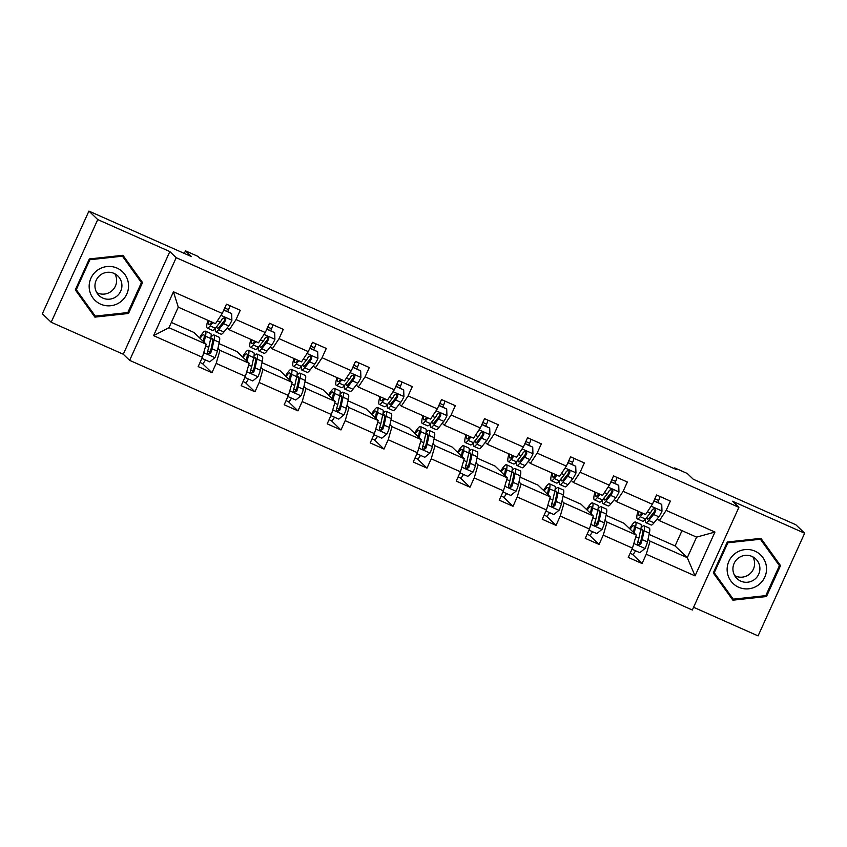 <?xml version="1.0" encoding="UTF-8"?>
<svg xmlns="http://www.w3.org/2000/svg" width="847" height="847" viewBox="0 0 847 847"><rect width="100%" height="100%" fill="white"/><g stroke="black" fill="none" stroke-linecap="round" stroke-linejoin="round"><path stroke-width="1.27" d="M51.169 322.252L123.27 354.237L169.845 251.58L97.744 219.585L51.169 322.252L42.35 313.771L88.924 211.104L191.486 256.609L185.482 250.85L184.307 253.433M97.744 219.585L88.924 211.104M693.577 607.267L758.076 635.896L804.65 533.229L795.831 524.748L693.269 479.243L687.266 473.473L674.72 467.915L674.371 468.677M129.623 360.346L692.338 610.009L738.902 507.342L176.197 257.679L129.623 360.346L123.27 354.237M648.029 539.2L650.073 541.159L687.288 557.675L695.059 575.886L646.261 554.234L642.047 563.53L632.487 554.34M649.077 534.404L675.08 545.934L687.288 557.675L696.605 537.136L659.379 520.63L657.336 518.66M650.073 541.159L646.261 554.234M605.012 520.111L607.055 522.08L636.277 535.039L632.476 548.125L628.262 557.411L642.047 563.53M632.476 548.125L603.255 535.156L599.041 544.452L589.47 535.262M562.006 501.032L564.049 502.991L593.271 515.961L589.47 529.036L585.256 538.332L599.041 544.452M589.47 529.036L560.248 516.067L556.024 525.362L546.463 516.172M518.999 481.943L521.043 483.912L550.264 496.882L546.463 509.958L542.239 519.253L556.024 525.362M546.463 509.958L517.231 496.988L513.017 506.284L503.457 497.094A11.138 1.683 113.9 0 0 503.499 497.115A11.138 1.683 113.9 0 0 506.559 493.547M475.982 462.864L478.026 464.823L507.247 477.793L503.446 490.868L499.232 500.164L513.017 506.284M503.446 490.868L474.225 477.909L470.011 487.205L460.44 478.004M432.976 443.786L435.019 445.744L464.241 458.714L460.44 471.79L456.226 481.085L470.011 487.205M460.44 471.79L431.218 458.82L426.994 468.116L417.433 458.926A11.138 1.683 113.9 0 0 417.476 458.947A11.138 1.683 113.9 0 0 420.536 455.379M389.969 424.696L392.013 426.666L421.234 439.625L417.433 452.711L413.209 462.007L426.994 468.116M417.433 452.711L388.201 439.741L383.987 449.037L374.427 439.847M346.952 405.618L348.996 407.576L378.217 420.546L374.416 433.622L370.203 442.917L383.987 449.037M374.416 433.622L345.195 420.663L340.981 429.958L331.41 420.758A11.138 1.683 113.9 0 0 331.452 420.779A11.138 1.683 113.9 0 0 334.512 417.211M303.946 386.539L305.989 388.498L335.211 401.467L331.41 414.543L327.196 423.839L340.981 429.958M331.41 414.543L302.188 401.573L297.964 410.869L288.404 401.679M260.94 367.45L262.983 369.419L292.204 382.378L288.404 395.464L284.179 404.75L297.964 410.869M288.404 395.464L259.171 382.495L254.958 391.79L245.397 382.6M217.923 348.371L219.966 350.33L249.187 363.299L245.386 376.375L241.173 385.671L254.958 391.79M245.386 376.375L216.165 363.405L211.951 372.701L202.38 363.511M202.38 357.296L153.582 335.645L173.466 291.802L222.263 313.454L215.498 323.681L178.272 307.165L168.966 327.704L206.181 344.221L202.38 357.296L198.166 366.592L211.951 372.701M236.048 319.573L265.27 332.532L258.504 342.77L229.283 329.801L236.048 319.573L240.262 310.277L226.477 304.158L222.263 313.454M279.065 338.652L308.287 351.621L301.521 361.849L272.289 348.879L279.065 338.652L283.279 329.356L269.494 323.247L265.27 332.532M322.072 357.741L351.293 370.7L344.528 380.928L315.306 367.969L322.072 357.741L326.286 348.445L312.501 342.326L308.287 351.621M365.078 376.82L394.3 389.789L387.534 400.017L358.313 387.047L365.078 376.82L369.292 367.524L355.507 361.404L351.293 370.7M408.095 395.898L437.317 408.868L430.551 419.096L401.319 406.126L408.095 395.898L412.309 386.603L398.524 380.494L394.3 389.789M451.102 414.988L480.323 427.947L473.558 438.174L444.336 425.215L451.102 414.988L455.315 405.692L441.531 399.572L437.317 408.868M494.108 434.066L523.34 447.036L516.564 457.264L487.343 444.294L494.108 434.066L498.322 424.771L484.537 418.651L480.323 427.947M537.125 453.145L566.347 466.115L559.581 476.342L530.349 463.383L537.125 453.145L541.339 443.849L527.554 437.74L523.34 447.036M580.131 472.234L609.353 485.193L602.588 495.431L573.366 482.462L580.131 472.234L584.345 462.938L570.56 456.819L566.347 466.115M623.138 491.313L652.37 504.283L645.594 514.51L616.372 501.54L623.138 491.313L627.352 482.017L613.567 475.908L609.353 485.193M659.379 520.63L666.155 510.402L670.369 501.106L656.584 494.987L652.37 504.283M666.155 510.402L714.953 532.054L695.059 575.886M185.482 250.85L198.029 256.408L199.786 258.113L676.488 469.609L674.72 467.915M616.372 501.54L614.329 499.582M606.06 515.315L624.07 523.308L636.277 535.039M607.055 522.08L603.255 535.156M573.366 482.462L571.323 480.493M563.054 496.236L581.063 504.219L593.271 515.961M564.049 502.991L560.248 516.067M530.349 463.383L528.306 461.414M520.047 477.147L538.046 485.14L550.264 496.882M521.043 483.912L517.231 496.988M487.343 444.294L485.299 442.335M477.03 458.068L495.04 466.062L507.247 477.793M478.026 464.823L474.225 477.909M444.336 425.215L442.293 423.246M434.024 438.99L452.033 446.972L464.241 458.714M435.019 445.744L431.218 458.82M401.319 406.126L399.276 404.167M391.018 419.9L409.016 427.894L421.234 439.625M392.013 426.666L388.201 439.741M358.313 387.047L356.269 385.089M348.001 400.822L366.01 408.815L378.217 420.546M348.996 407.576L345.195 420.663M315.306 367.969L313.263 365.999M304.994 381.743L323.003 389.726L335.211 401.467M305.989 388.498L302.188 401.573M272.289 348.879L270.246 346.921M261.988 362.654L279.986 370.647L292.204 382.378M262.983 369.419L259.171 382.495M229.283 329.801L227.24 327.831M218.971 343.575L236.98 351.558L249.187 363.299M219.966 350.33L216.165 363.405M173.466 291.802L178.272 307.165M169.845 251.58L176.197 257.679M804.65 533.229L732.549 501.244L738.902 507.342M675.08 545.934L682.004 530.667M171.348 322.442L193.974 332.479L206.181 344.221M168.966 327.704L153.582 335.645M714.953 532.054L696.605 537.136M142.54 282.559L122.942 255.296L89.327 258.949L75.298 289.865L94.896 317.127L128.511 313.475L142.54 282.559L122.519 255.339M727.308 542.006L713.28 572.921L732.877 600.184L766.493 596.532L780.521 565.616L760.924 538.353L727.308 542.006M93.837 315.656L94.705 315.56M140.793 281.723L141.057 281.13M127.59 312.585L128.511 313.475M731.819 598.713L732.687 598.617M778.774 564.78L779.039 564.187L760.5 538.396M779.039 564.187L780.521 565.616M765.572 595.642L766.493 596.532M211.739 322.019L211.252 322.633A19.375 2.922 113.9 0 1 208.849 324.433A19.375 2.922 113.9 0 1 208.711 320.674M212.83 322.506L210.141 325.894A23.345 3.526 113.9 0 1 207.24 328.054A23.345 3.526 113.9 0 1 207.875 320.304M223.788 310.087L231.644 313.581L231.887 320.346A8.089 1.218 113.9 0 1 228.743 325.957L223.926 332.003A23.345 3.526 113.9 0 1 221.025 334.173L215.784 331.844A23.345 3.526 -66.1 0 0 218.685 329.684L223.502 323.628A8.089 1.218 -66.1 0 0 225.662 320.06L225.8 318.896L224.624 317.636L222.348 318.599A8.089 1.218 113.9 0 1 220.188 322.156L215.371 328.213A23.345 3.526 113.9 0 1 212.481 330.383L207.24 328.054M227.758 311.611L228.552 309.653A11.138 1.683 -66.1 0 0 229.982 305.714M224.137 320.971A19.375 2.922 113.9 0 1 225.186 318.048M231.644 313.581L223.883 309.896M215.477 328.085A23.345 3.526 -66.1 0 0 215.784 331.844M225.662 320.06L225.154 319.573A4.119 0.625 113.9 0 1 224.614 320.367L219.797 326.423A19.375 2.922 113.9 0 1 217.393 328.223A19.375 2.922 113.9 0 1 216.991 326.19M201.893 358.366L209.749 361.86L215.022 357.529A8.089 1.218 -66.1 0 0 217.319 351.113L219.257 342.294A23.345 3.526 -66.1 0 0 219.193 337.275L213.952 334.957A23.345 3.526 -66.1 0 0 210.956 337.244M210.914 349.504A19.375 2.922 -66.1 0 0 209.707 351.812L208.733 353.75M205.482 359.964A11.138 1.683 113.9 0 1 202.422 363.532A11.138 1.683 113.9 0 1 202.348 363.479M204.138 342.252L205.472 336.174A23.345 3.526 -66.1 0 0 205.408 331.166A23.345 3.526 -66.1 0 0 199.5 337.784M203.301 341.447L203.852 338.948A19.375 2.922 -66.1 0 0 203.799 334.787A19.375 2.922 -66.1 0 0 200.104 338.377M205.408 331.166L210.649 333.485A23.345 3.526 113.9 0 1 210.712 338.504L208.775 347.323A8.089 1.218 113.9 0 1 207.377 351.611L207.293 352.839L208.489 354.12L210.681 353.083A8.089 1.218 -66.1 0 0 212.089 348.795L214.016 339.965A23.345 3.526 -66.1 0 0 213.952 334.957M210.427 339.795A19.375 2.922 113.9 0 1 212.343 338.578A19.375 2.922 113.9 0 1 212.396 342.739L210.469 351.569A4.119 0.625 113.9 0 1 210.172 352.596L208.987 353.707M254.756 341.097L254.259 341.712A19.375 2.922 113.9 0 1 251.855 343.511A19.375 2.922 113.9 0 1 251.718 339.753M255.847 341.585L253.147 344.973A23.345 3.526 113.9 0 1 250.246 347.132A23.345 3.526 113.9 0 1 250.881 339.382M266.805 329.176L274.661 332.659L274.894 339.435A8.089 1.218 113.9 0 1 271.749 345.036L266.932 351.092A23.345 3.526 113.9 0 1 264.031 353.252L258.801 350.933A23.345 3.526 -66.1 0 0 261.691 348.763L266.509 342.707A8.089 1.218 -66.1 0 0 268.668 339.149L268.806 337.974L267.631 336.725L265.365 337.678A8.089 1.218 113.9 0 1 263.205 341.246L258.388 347.291A23.345 3.526 113.9 0 1 255.487 349.462L250.246 347.132M270.765 330.701L271.559 328.731A11.138 1.683 -66.1 0 0 272.988 324.793M267.154 340.049A19.375 2.922 113.9 0 1 268.192 337.138M274.661 332.659L266.89 328.975M258.483 347.175A23.345 3.526 -66.1 0 0 258.801 350.933M268.668 339.149L268.16 338.662A4.119 0.625 113.9 0 1 267.631 339.456L262.814 345.502A19.375 2.922 113.9 0 1 260.41 347.302A19.375 2.922 113.9 0 1 259.997 345.269M297.763 360.187L297.276 360.801A19.375 2.922 113.9 0 1 294.872 362.59A19.375 2.922 113.9 0 1 294.724 358.842M298.853 360.663L296.154 364.051A23.345 3.526 113.9 0 1 293.263 366.222A23.345 3.526 113.9 0 1 293.888 358.461M309.811 348.255L317.667 351.738L317.911 358.514A8.089 1.218 113.9 0 1 314.756 364.115L309.938 370.171A23.345 3.526 113.9 0 1 307.048 372.331L301.807 370.012A23.345 3.526 -66.1 0 0 304.708 367.842L309.515 361.796A8.089 1.218 -66.1 0 0 311.675 358.228L311.59 356.513L310.648 355.804L308.372 356.767A8.089 1.218 113.9 0 1 306.212 360.324L301.394 366.38A23.345 3.526 113.9 0 1 298.493 368.54L293.263 366.222M313.771 349.779L314.565 347.821A11.138 1.683 -66.1 0 0 316.005 343.882M310.161 359.128A19.375 2.922 113.9 0 1 311.209 356.216M317.667 351.738L309.896 348.064M301.49 366.253A23.345 3.526 -66.1 0 0 301.807 370.012M311.675 358.228L311.177 357.741A4.119 0.625 113.9 0 1 310.637 358.535L305.82 364.591A19.375 2.922 113.9 0 1 303.417 366.38A19.375 2.922 113.9 0 1 303.004 364.348M244.899 377.455L252.755 380.938L258.028 376.608A8.089 1.218 -66.1 0 0 260.336 370.203L262.263 361.373A23.345 3.526 -66.1 0 0 262.199 356.365L256.959 354.035A23.345 3.526 -66.1 0 0 253.962 356.333M253.931 368.583A19.375 2.922 -66.1 0 0 252.724 370.891L251.739 372.839M248.499 379.054A11.138 1.683 113.9 0 1 245.439 382.611A11.138 1.683 113.9 0 1 245.355 382.558M247.155 361.33L248.478 355.253A23.345 3.526 -66.1 0 0 248.415 350.245A23.345 3.526 -66.1 0 0 242.507 356.873M246.318 360.536L246.858 358.027A19.375 2.922 -66.1 0 0 246.805 353.877A19.375 2.922 -66.1 0 0 243.11 357.455M248.415 350.245L253.655 352.574A23.345 3.526 113.9 0 1 253.719 357.582L251.792 366.402A8.089 1.218 113.9 0 1 250.384 370.7L250.553 372.479L251.506 373.199L253.687 372.161A8.089 1.218 -66.1 0 0 255.095 367.873L257.022 359.054A23.345 3.526 -66.1 0 0 256.959 354.035M253.433 358.884A19.375 2.922 113.9 0 1 255.349 357.667A19.375 2.922 113.9 0 1 255.413 361.828L253.475 370.647A4.119 0.625 113.9 0 1 253.189 371.674L252.004 372.786M287.906 396.534L295.762 400.017L301.045 395.697A8.089 1.218 -66.1 0 0 303.342 389.281L305.28 380.462A23.345 3.526 -66.1 0 0 305.206 375.443L299.976 373.125A23.345 3.526 -66.1 0 0 296.979 375.412M296.937 387.661A19.375 2.922 -66.1 0 0 295.73 389.98L294.745 391.917M291.506 398.132A11.138 1.683 113.9 0 1 288.446 401.7A11.138 1.683 113.9 0 1 288.372 401.647M290.161 380.419L291.495 374.342A23.345 3.526 -66.1 0 0 291.421 369.324A23.345 3.526 -66.1 0 0 285.513 375.952M289.325 379.615L289.875 377.116A19.375 2.922 -66.1 0 0 289.812 372.955A19.375 2.922 -66.1 0 0 286.127 376.534M291.421 369.324L296.662 371.653A23.345 3.526 113.9 0 1 296.725 376.661L294.798 385.491A8.089 1.218 113.9 0 1 293.39 389.779L293.56 391.568L294.512 392.288L296.704 391.25A8.089 1.218 -66.1 0 0 298.102 386.952L300.039 378.133A23.345 3.526 -66.1 0 0 299.976 373.125M296.439 377.963A19.375 2.922 113.9 0 1 298.366 376.746A19.375 2.922 113.9 0 1 298.419 380.906L296.482 389.726A4.119 0.625 113.9 0 1 296.196 390.763L295.01 391.875M97.426 270.235A19.83 19.576 133.9 0 0 92.81 297.784A19.83 19.576 133.9 0 0 120.285 302.051A19.83 19.576 133.9 0 0 124.901 274.502A19.83 19.576 133.9 0 0 97.426 270.235M100.613 274.852A13.573 13.404 133.9 0 0 99.025 295.529A13.573 13.404 133.9 0 0 116.261 296.63A13.573 13.404 133.9 0 0 117.839 275.953A13.573 13.404 133.9 0 0 100.613 274.852M114.832 273.782A13.573 13.404 -46.1 0 1 96.738 292.607M95.266 316.1L76.283 289.685L89.867 259.722L122.444 256.186L141.428 282.602L127.833 312.554L95.266 316.1L75.563 289.293M75.658 289.081L76.283 289.685M89.242 259.129L89.867 259.722M121.661 255.434L122.444 256.186M735.397 553.303A19.83 19.576 133.9 0 0 730.781 580.841A19.83 19.576 133.9 0 0 758.266 585.108A19.83 19.576 133.9 0 0 762.882 557.559A19.83 19.576 133.9 0 0 735.397 553.303M738.584 557.908A13.573 13.404 133.9 0 0 737.006 578.586A13.573 13.404 133.9 0 0 754.243 579.687A13.573 13.404 133.9 0 0 755.82 559.009A13.573 13.404 133.9 0 0 738.584 557.908M752.814 556.839A13.573 13.404 -46.1 0 1 734.72 575.664M733.248 599.157L714.254 572.741L727.848 542.789L760.415 539.243L779.409 565.658L765.815 595.621L733.248 599.157L713.545 572.35M713.64 572.149L714.254 572.741M727.224 542.186L727.848 542.789M759.632 538.491L760.415 539.243M340.769 379.265L340.282 379.88A19.375 2.922 113.9 0 1 337.879 381.679A19.375 2.922 113.9 0 1 337.741 377.921M341.86 379.752L339.171 383.14A23.345 3.526 113.9 0 1 336.27 385.3A23.345 3.526 113.9 0 1 336.905 377.55M352.818 367.344L360.674 370.827L360.917 377.593A8.089 1.218 113.9 0 1 357.773 383.204L352.955 389.249A23.345 3.526 113.9 0 1 350.055 391.42L344.814 389.091A23.345 3.526 -66.1 0 0 347.715 386.931L352.532 380.875A8.089 1.218 -66.1 0 0 354.692 377.317L354.829 376.142L353.654 374.882L351.378 375.846A8.089 1.218 113.9 0 1 349.218 379.414L344.401 385.459A23.345 3.526 113.9 0 1 341.51 387.63L336.27 385.3M356.788 368.858L357.582 366.899A11.138 1.683 -66.1 0 0 359.012 362.961M353.167 378.217A19.375 2.922 113.9 0 1 354.215 375.306M360.674 370.827L352.913 367.143M344.507 385.332A23.345 3.526 -66.1 0 0 344.814 389.091M354.692 377.317L354.184 376.82A4.119 0.625 113.9 0 1 353.644 377.614L348.826 383.67A19.375 2.922 113.9 0 1 346.423 385.47A19.375 2.922 113.9 0 1 346.021 383.437M330.923 415.623L338.779 419.106L344.051 414.776A8.089 1.218 -66.1 0 0 346.349 408.36L348.286 399.54A23.345 3.526 -66.1 0 0 348.223 394.522L342.982 392.203A23.345 3.526 -66.1 0 0 339.986 394.49M339.943 406.751A19.375 2.922 -66.1 0 0 338.736 409.059L337.762 410.996M333.167 399.498L334.501 393.421A23.345 3.526 -66.1 0 0 334.438 388.413A23.345 3.526 -66.1 0 0 328.53 395.041M332.331 398.693L332.882 396.195A19.375 2.922 -66.1 0 0 332.829 392.034A19.375 2.922 -66.1 0 0 329.134 395.623M334.438 388.413L339.679 390.732A23.345 3.526 113.9 0 1 339.742 395.75L337.805 404.57A8.089 1.218 113.9 0 1 336.407 408.868L336.323 410.096L337.519 411.367L339.711 410.329A8.089 1.218 -66.1 0 0 341.119 406.041L343.046 397.211A23.345 3.526 -66.1 0 0 342.982 392.203M339.456 397.042A19.375 2.922 113.9 0 1 341.373 395.824A19.375 2.922 113.9 0 1 341.426 399.985L339.499 408.815A4.119 0.625 113.9 0 1 339.202 409.842L338.017 410.954M383.786 398.344L383.289 398.958A19.375 2.922 113.9 0 1 380.885 400.758A19.375 2.922 113.9 0 1 380.748 396.999M384.877 398.831L382.177 402.219A23.345 3.526 113.9 0 1 379.276 404.39A23.345 3.526 113.9 0 1 379.911 396.629M395.835 386.423L403.691 389.906L403.924 396.682A8.089 1.218 113.9 0 1 400.779 402.283L395.962 408.339A23.345 3.526 113.9 0 1 393.061 410.499L387.831 408.18A23.345 3.526 -66.1 0 0 390.721 406.009L395.538 399.964A8.089 1.218 -66.1 0 0 397.698 396.396L397.603 394.681L396.661 393.971L394.395 394.924A8.089 1.218 113.9 0 1 392.235 398.492L387.418 404.548A23.345 3.526 113.9 0 1 384.517 406.708L379.276 404.39M399.795 387.947L400.589 385.978A11.138 1.683 -66.1 0 0 402.018 382.039M396.184 397.296A19.375 2.922 113.9 0 1 397.222 394.384M403.691 389.906L395.92 386.221M387.513 404.421A23.345 3.526 -66.1 0 0 387.831 408.18M397.698 396.396L397.19 395.909A4.119 0.625 113.9 0 1 396.661 396.703L391.843 402.748A19.375 2.922 113.9 0 1 389.44 404.548A19.375 2.922 113.9 0 1 389.027 402.516M373.929 434.702L381.785 438.185L387.058 433.865A8.089 1.218 -66.1 0 0 389.366 427.449L391.293 418.619A23.345 3.526 -66.1 0 0 391.229 413.611L385.988 411.282A23.345 3.526 -66.1 0 0 382.992 413.58M382.96 425.829A19.375 2.922 -66.1 0 0 381.753 428.137L380.769 430.085M377.529 436.3A11.138 1.683 113.9 0 1 374.469 439.858A11.138 1.683 113.9 0 1 374.385 439.805M376.184 418.587L377.508 412.51A23.345 3.526 -66.1 0 0 377.444 407.492A23.345 3.526 -66.1 0 0 371.537 414.119M375.348 417.783L375.888 415.284A19.375 2.922 -66.1 0 0 375.835 411.123A19.375 2.922 -66.1 0 0 372.14 414.702M377.444 407.492L382.685 409.821A23.345 3.526 113.9 0 1 382.749 414.829L380.822 423.648A8.089 1.218 113.9 0 1 379.414 427.947L379.583 429.736L380.536 430.456L382.717 429.418A8.089 1.218 -66.1 0 0 384.125 425.12L386.052 416.3A23.345 3.526 -66.1 0 0 385.988 411.282M382.463 416.131A19.375 2.922 113.9 0 1 384.379 414.914A19.375 2.922 113.9 0 1 384.443 419.074L382.505 427.894A4.119 0.625 113.9 0 1 382.219 428.921L381.034 430.032M426.793 417.433L426.306 418.047A19.375 2.922 113.9 0 1 423.902 419.837A19.375 2.922 113.9 0 1 423.754 416.089M427.883 417.91L425.183 421.298A23.345 3.526 113.9 0 1 422.293 423.468A23.345 3.526 113.9 0 1 422.918 415.718M438.841 405.501L446.697 408.995L446.941 415.761A8.089 1.218 113.9 0 1 443.786 421.361L438.968 427.417A23.345 3.526 113.9 0 1 436.078 429.588L430.837 427.259A23.345 3.526 -66.1 0 0 433.738 425.099L438.545 419.043A8.089 1.218 -66.1 0 0 440.705 415.475L440.62 413.76L439.678 413.05L437.401 414.014A8.089 1.218 113.9 0 1 435.242 417.571L430.424 423.627A23.345 3.526 113.9 0 1 427.523 425.787L422.293 423.468M442.801 407.026L443.595 405.067A11.138 1.683 -66.1 0 0 445.035 401.129M439.191 416.375A19.375 2.922 113.9 0 1 440.239 413.463M446.697 408.995L438.926 405.311M430.52 423.5A23.345 3.526 -66.1 0 0 430.837 427.259M440.705 415.475L440.207 414.988A4.119 0.625 113.9 0 1 439.667 415.782L434.85 421.838A19.375 2.922 113.9 0 1 432.446 423.638A19.375 2.922 113.9 0 1 432.034 421.594M416.936 453.78L424.792 457.274L430.075 452.944A8.089 1.218 -66.1 0 0 432.372 446.528L434.31 437.708A23.345 3.526 -66.1 0 0 434.236 432.69L429.006 430.371A23.345 3.526 -66.1 0 0 426.009 432.658M425.967 444.908A19.375 2.922 -66.1 0 0 424.76 447.227L423.775 449.164M419.191 437.666L420.525 431.589A23.345 3.526 -66.1 0 0 420.451 426.581A23.345 3.526 -66.1 0 0 414.543 433.198M418.354 436.861L418.905 434.363A19.375 2.922 -66.1 0 0 418.842 430.202A19.375 2.922 -66.1 0 0 415.157 433.78M420.451 426.581L425.692 428.9A23.345 3.526 113.9 0 1 425.755 433.908L423.828 442.737A8.089 1.218 113.9 0 1 422.42 447.025L422.589 448.815L423.542 449.535L425.734 448.497A8.089 1.218 -66.1 0 0 427.132 444.209L429.069 435.379A23.345 3.526 -66.1 0 0 429.006 430.371M425.48 435.21A19.375 2.922 113.9 0 1 427.396 433.992A19.375 2.922 113.9 0 1 427.449 438.153L425.512 446.983A4.119 0.625 113.9 0 1 425.226 448.01L424.04 449.122M469.799 436.512L469.312 437.126A19.375 2.922 113.9 0 1 466.909 438.926A19.375 2.922 113.9 0 1 466.771 435.167M470.89 436.999L468.2 440.387A23.345 3.526 113.9 0 1 465.299 442.547A23.345 3.526 113.9 0 1 465.935 434.797M481.848 424.591L489.704 428.074L489.947 434.85A8.089 1.218 113.9 0 1 486.803 440.451L481.985 446.496A23.345 3.526 113.9 0 1 479.084 448.666L473.844 446.337A23.345 3.526 -66.1 0 0 476.745 444.177L481.562 438.121A8.089 1.218 -66.1 0 0 483.722 434.564L483.859 433.389L482.684 432.129L480.408 433.092A8.089 1.218 113.9 0 1 478.248 436.66L473.431 442.706A23.345 3.526 113.9 0 1 470.54 444.876L465.299 442.547M485.818 426.105L486.612 424.146A11.138 1.683 -66.1 0 0 488.041 420.207M482.197 435.464A19.375 2.922 113.9 0 1 483.245 432.552M489.704 428.074L481.943 424.389M473.537 442.579A23.345 3.526 -66.1 0 0 473.844 446.337M483.722 434.564L483.214 434.077A4.119 0.625 113.9 0 1 482.674 434.871L477.856 440.916A19.375 2.922 113.9 0 1 475.453 442.716A19.375 2.922 113.9 0 1 475.051 440.684M459.953 472.87L467.809 476.353L473.081 472.023A8.089 1.218 -66.1 0 0 475.379 465.606L477.316 456.787A23.345 3.526 -66.1 0 0 477.253 451.779L472.012 449.45A23.345 3.526 -66.1 0 0 469.016 451.747M468.973 463.997A19.375 2.922 -66.1 0 0 467.766 466.305L466.792 468.243M463.542 474.458A11.138 1.683 113.9 0 1 460.482 478.026A11.138 1.683 113.9 0 1 460.408 477.973M462.197 456.745L463.531 450.668A23.345 3.526 -66.1 0 0 463.468 445.66A23.345 3.526 -66.1 0 0 457.56 452.287M461.361 455.94L461.911 453.441A19.375 2.922 -66.1 0 0 461.859 449.281A19.375 2.922 -66.1 0 0 458.163 452.87M463.468 445.66L468.709 447.978A23.345 3.526 113.9 0 1 468.772 452.997L466.835 461.816A8.089 1.218 113.9 0 1 465.437 466.115L465.352 467.343L466.549 468.613L468.74 467.576A8.089 1.218 -66.1 0 0 470.149 463.288L472.075 454.458A23.345 3.526 -66.1 0 0 472.012 449.45M468.486 454.288A19.375 2.922 113.9 0 1 470.403 453.081A19.375 2.922 113.9 0 1 470.456 457.232L468.529 466.062A4.119 0.625 113.9 0 1 468.232 467.089L467.046 468.2M512.816 455.591L512.319 456.205A19.375 2.922 113.9 0 1 509.915 458.005A19.375 2.922 113.9 0 1 509.778 454.246M513.907 456.078L511.207 459.466A23.345 3.526 113.9 0 1 508.306 461.636A23.345 3.526 113.9 0 1 508.941 453.876M524.865 443.669L532.721 447.152L532.954 453.928A8.089 1.218 113.9 0 1 529.809 459.529L524.992 465.585A23.345 3.526 113.9 0 1 522.091 467.745L516.861 465.427A23.345 3.526 -66.1 0 0 519.751 463.256L524.568 457.211A8.089 1.218 -66.1 0 0 526.728 453.643L526.633 451.927L525.691 451.218L523.425 452.171A8.089 1.218 113.9 0 1 521.265 455.739L516.448 461.795A23.345 3.526 113.9 0 1 513.547 463.955L508.306 461.636M528.824 445.194L529.619 443.225A11.138 1.683 -66.1 0 0 531.048 439.297M525.214 454.543A19.375 2.922 113.9 0 1 526.252 451.631M532.721 447.152L524.949 443.468M516.543 461.668A23.345 3.526 -66.1 0 0 516.861 465.427M526.728 453.643L526.22 453.156A4.119 0.625 113.9 0 1 525.691 453.95L520.873 460.006A19.375 2.922 113.9 0 1 518.47 461.795A19.375 2.922 113.9 0 1 518.057 459.762M502.959 491.948L510.815 495.431L516.088 491.112A8.089 1.218 -66.1 0 0 518.396 484.696L520.323 475.866A23.345 3.526 -66.1 0 0 520.259 470.858L515.018 468.529A23.345 3.526 -66.1 0 0 512.022 470.826M511.99 483.076A19.375 2.922 -66.1 0 0 510.783 485.384L509.799 487.332M505.214 475.834L506.538 469.757A23.345 3.526 -66.1 0 0 506.474 464.738A23.345 3.526 -66.1 0 0 500.566 471.366M504.378 475.029L504.918 472.531A19.375 2.922 -66.1 0 0 504.865 468.37A19.375 2.922 -66.1 0 0 501.17 471.948M506.474 464.738L511.715 467.068A23.345 3.526 113.9 0 1 511.779 472.075L509.852 480.905A8.089 1.218 113.9 0 1 508.444 485.193L508.613 486.983L509.566 487.703L511.747 486.665A8.089 1.218 -66.1 0 0 513.155 482.367L515.082 473.547A23.345 3.526 -66.1 0 0 515.018 468.529M511.493 473.378A19.375 2.922 113.9 0 1 513.409 472.16A19.375 2.922 113.9 0 1 513.473 476.321L511.535 485.14A4.119 0.625 113.9 0 1 511.249 486.178L510.063 487.29M555.823 474.68L555.336 475.294A19.375 2.922 113.9 0 1 552.932 477.094A19.375 2.922 113.9 0 1 552.784 473.335M556.913 475.167L554.213 478.544A23.345 3.526 113.9 0 1 551.323 480.715A23.345 3.526 113.9 0 1 551.948 472.965M567.871 462.748L575.727 466.242L575.971 473.007A8.089 1.218 113.9 0 1 572.816 478.619L567.998 484.664A23.345 3.526 113.9 0 1 565.108 486.834L559.867 484.505A23.345 3.526 -66.1 0 0 562.768 482.345L567.575 476.289A8.089 1.218 -66.1 0 0 569.735 472.721L569.883 471.557L568.708 470.297L566.431 471.26A8.089 1.218 113.9 0 1 564.271 474.818L559.454 480.874A23.345 3.526 113.9 0 1 556.553 483.044L551.323 480.715M571.831 464.272L572.625 462.314A11.138 1.683 -66.1 0 0 574.065 458.375M568.221 473.632A19.375 2.922 113.9 0 1 569.269 470.71M575.727 466.242L567.956 462.557M559.549 480.747A23.345 3.526 -66.1 0 0 559.867 484.505M569.735 472.721L569.237 472.234A4.119 0.625 113.9 0 1 568.697 473.028L563.88 479.084A19.375 2.922 113.9 0 1 561.476 480.884A19.375 2.922 113.9 0 1 561.063 478.841M545.966 511.027L553.822 514.521L559.105 510.19A8.089 1.218 -66.1 0 0 561.402 503.774L563.34 494.955A23.345 3.526 -66.1 0 0 563.266 489.937L558.035 487.618A23.345 3.526 -66.1 0 0 555.039 489.905M554.997 502.165A19.375 2.922 -66.1 0 0 553.79 504.473L552.805 506.411M549.565 512.626A11.138 1.683 113.9 0 1 546.506 516.194A11.138 1.683 113.9 0 1 546.431 516.141M548.221 494.913L549.555 488.835A23.345 3.526 -66.1 0 0 549.481 483.828A23.345 3.526 -66.1 0 0 543.573 490.445M547.384 494.108L547.935 491.609A19.375 2.922 -66.1 0 0 547.871 487.449A19.375 2.922 -66.1 0 0 544.187 491.038M549.481 483.828L554.721 486.146A23.345 3.526 113.9 0 1 554.785 491.165L552.858 499.984A8.089 1.218 113.9 0 1 551.45 504.272L551.619 506.061L552.572 506.781L554.764 505.744A8.089 1.218 -66.1 0 0 556.161 501.456L558.099 492.626A23.345 3.526 -66.1 0 0 558.035 487.618M554.51 492.456A19.375 2.922 113.9 0 1 556.426 491.239A19.375 2.922 113.9 0 1 556.479 495.4L554.541 504.23A4.119 0.625 113.9 0 1 554.256 505.257L553.07 506.368M598.829 493.759L598.342 494.373A19.375 2.922 113.9 0 1 595.939 496.173A19.375 2.922 113.9 0 1 595.801 492.414M599.92 494.246L597.23 497.634A23.345 3.526 113.9 0 1 594.329 499.794A23.345 3.526 113.9 0 1 594.965 492.043M610.878 481.837L618.734 485.32L618.977 492.096A8.089 1.218 113.9 0 1 615.833 497.697L611.015 503.753A23.345 3.526 113.9 0 1 608.114 505.913L602.873 503.594A23.345 3.526 -66.1 0 0 605.774 501.424L610.592 495.368A8.089 1.218 -66.1 0 0 612.752 491.811L612.889 490.635L611.714 489.386L609.438 490.339A8.089 1.218 113.9 0 1 607.278 493.907L602.461 499.952A23.345 3.526 113.9 0 1 599.57 502.123L594.329 499.794M614.848 483.362L615.642 481.392A11.138 1.683 -66.1 0 0 617.071 477.454M611.227 492.71A19.375 2.922 113.9 0 1 612.275 489.799M618.734 485.32L610.973 481.636M602.566 499.836A23.345 3.526 -66.1 0 0 602.873 503.594M612.752 491.811L612.243 491.324A4.119 0.625 113.9 0 1 611.703 492.118L606.886 498.163A19.375 2.922 113.9 0 1 604.483 499.963A19.375 2.922 113.9 0 1 604.08 497.93M588.983 530.116L596.839 533.599L602.111 529.269A8.089 1.218 -66.1 0 0 604.409 522.864L606.346 514.034A23.345 3.526 -66.1 0 0 606.283 509.026L601.042 506.697A23.345 3.526 -66.1 0 0 598.046 508.994M598.003 521.244A19.375 2.922 -66.1 0 0 596.796 523.552L595.822 525.489M592.572 531.704A11.138 1.683 113.9 0 1 589.512 535.272A11.138 1.683 113.9 0 1 589.438 535.219M591.227 513.991L592.561 507.914A23.345 3.526 -66.1 0 0 592.498 502.906A23.345 3.526 -66.1 0 0 586.59 509.534M590.391 513.197L590.941 510.688A19.375 2.922 -66.1 0 0 590.888 506.527A19.375 2.922 -66.1 0 0 587.193 510.116M592.498 502.906L597.738 505.236A23.345 3.526 113.9 0 1 597.802 510.243L595.865 519.063A8.089 1.218 113.9 0 1 594.467 523.361L594.382 524.589L595.579 525.86L597.77 524.822A8.089 1.218 -66.1 0 0 599.178 520.534L601.105 511.715A23.345 3.526 -66.1 0 0 601.042 506.697M597.516 511.546A19.375 2.922 113.9 0 1 599.432 510.328A19.375 2.922 113.9 0 1 599.485 514.489L597.558 523.308A4.119 0.625 113.9 0 1 597.262 524.335L596.076 525.447M641.846 512.848L641.348 513.462A19.375 2.922 113.9 0 1 638.945 515.251A19.375 2.922 113.9 0 1 638.807 511.503M642.937 513.324L640.237 516.712A23.345 3.526 113.9 0 1 637.336 518.883A23.345 3.526 113.9 0 1 637.971 511.122M653.895 500.916L661.751 504.399L661.983 511.175A8.089 1.218 113.9 0 1 658.839 516.776L654.022 522.832A23.345 3.526 113.9 0 1 651.121 524.992L645.89 522.673A23.345 3.526 -66.1 0 0 648.781 520.503L653.598 514.457A8.089 1.218 -66.1 0 0 655.758 510.889L655.663 509.174L654.72 508.465L652.455 509.428A8.089 1.218 113.9 0 1 650.295 512.986L645.478 519.042A23.345 3.526 113.9 0 1 642.577 521.201L637.336 518.883M657.854 502.44L658.648 500.482A11.138 1.683 -66.1 0 0 660.078 496.543M654.244 511.789A19.375 2.922 113.9 0 1 655.282 508.878M661.751 504.399L653.979 500.725M645.573 518.915A23.345 3.526 -66.1 0 0 645.89 522.673M655.758 510.889L655.25 510.402A4.119 0.625 113.9 0 1 654.72 511.196L649.903 517.252A19.375 2.922 113.9 0 1 647.5 519.042A19.375 2.922 113.9 0 1 647.087 517.009M631.989 549.195L639.845 552.678L645.118 548.358A8.089 1.218 -66.1 0 0 647.426 541.942L649.353 533.112A23.345 3.526 -66.1 0 0 649.289 528.105L644.048 525.786A23.345 3.526 -66.1 0 0 641.052 528.073M641.02 540.322A19.375 2.922 -66.1 0 0 639.813 542.641L638.829 544.579M635.589 550.794A11.138 1.683 113.9 0 1 632.529 554.362A11.138 1.683 113.9 0 1 632.444 554.309M634.244 533.081L635.568 527.003A23.345 3.526 -66.1 0 0 635.504 521.985A23.345 3.526 -66.1 0 0 629.596 528.613M633.408 532.276L633.948 529.777A19.375 2.922 -66.1 0 0 633.895 525.616A19.375 2.922 -66.1 0 0 630.2 529.195M635.504 521.985L640.745 524.314A23.345 3.526 113.9 0 1 640.808 529.322L638.882 538.152A8.089 1.218 113.9 0 1 637.473 542.44L637.643 544.229L638.596 544.949L640.777 543.912A8.089 1.218 -66.1 0 0 642.185 539.613L644.112 530.794A23.345 3.526 -66.1 0 0 644.048 525.786M640.523 530.624A19.375 2.922 113.9 0 1 642.439 529.407A19.375 2.922 113.9 0 1 642.502 533.568L640.565 542.387A4.119 0.625 113.9 0 1 640.279 543.425L639.093 544.536M231.877 320.177L221.003 315.359M215.371 328.213L210.141 325.894M224.751 307.969L228.552 309.653M223.926 332.003L218.685 329.684M220.188 322.156L217.34 320.897M228.743 325.957L223.502 323.628M203.725 352.68L214.884 357.635M214.016 339.965L219.257 342.294M209.707 351.812L207.653 350.902M205.472 336.174L210.712 338.504M212.089 348.795L217.319 351.113M205.683 345.947L208.775 347.323M274.894 339.266L264.02 334.438M258.388 347.291L253.147 344.973M267.768 327.048L271.559 328.731M266.932 351.092L261.691 348.763M263.205 341.246L260.347 339.975M271.749 345.036L266.509 342.707M317.9 358.345L307.027 353.517M301.394 366.38L296.154 364.051M310.775 346.137L314.565 347.821M309.938 370.171L304.708 367.842M306.212 360.324L303.364 359.064M314.756 364.115L309.515 361.796M246.731 371.769L257.901 376.724M257.022 359.054L262.263 361.373M252.724 370.891L250.659 369.98M248.478 355.253L253.719 357.582M255.095 367.873L260.336 370.203M248.69 365.036L251.792 366.402M289.738 390.848L300.907 395.803M300.039 378.133L305.28 380.462M295.73 389.98L293.676 389.059M291.495 374.342L296.725 376.661M298.102 386.952L303.342 389.281M291.696 384.115L294.798 385.491M360.907 377.423L350.033 372.606M344.401 385.459L339.171 383.14M353.781 365.216L357.582 366.899M352.955 389.249L347.715 386.931M349.218 379.414L346.37 378.143M357.773 383.204L352.532 380.875M332.755 409.927L343.914 414.882M343.046 397.211L348.286 399.54M338.736 409.059L336.683 408.148M334.501 393.421L339.742 395.75M341.119 406.041L346.349 408.36M334.713 403.193L337.805 404.57M403.924 396.512L393.05 391.685M387.418 404.548L382.177 402.219M396.798 384.294L400.589 385.978M395.962 408.339L390.721 406.009M392.235 398.492L389.376 397.222M400.779 402.283L395.538 399.964M375.761 429.016L386.931 433.971M386.052 416.3L391.293 418.619M381.753 428.137L379.689 427.227M377.508 412.51L382.749 414.829M384.125 425.12L389.366 427.449M377.72 422.282L380.822 423.648M446.93 415.591L436.057 410.774M430.424 423.627L425.183 421.298M439.805 403.384L443.595 405.067M438.968 427.417L433.738 425.099M435.242 417.571L432.394 416.311M443.786 421.361L438.545 419.043M418.767 448.095L429.937 453.05M429.069 435.379L434.31 437.708M424.76 447.227L422.706 446.305M420.525 431.589L425.755 433.908M427.132 444.209L432.372 446.528M420.726 441.361L423.828 442.737M489.937 434.68L479.063 429.853M473.431 442.706L468.2 440.387M482.811 422.462L486.612 424.146M481.985 446.496L476.745 444.177M478.248 436.66L475.4 435.39M486.803 440.451L481.562 438.121M461.784 467.173L472.944 472.139M472.075 454.458L477.316 456.787M467.766 466.305L465.712 465.395M463.531 450.668L468.772 452.997M470.149 463.288L475.379 465.606M463.743 460.44L466.835 461.816M532.954 453.759L522.08 448.931M516.448 461.795L511.207 459.466M525.828 441.541L529.619 443.225M524.992 465.585L519.751 463.256M521.265 455.739L518.406 454.479M529.809 459.529L524.568 457.211M504.791 486.263L515.961 491.218M515.082 473.547L520.323 475.866M510.783 485.384L508.719 484.473M506.538 469.757L511.779 472.075M513.155 482.367L518.396 484.696M506.75 479.529L509.852 480.905M575.96 472.838L565.087 468.02M559.454 480.874L554.213 478.544M568.835 460.63L572.625 462.314M567.998 484.664L562.768 482.345M564.271 474.818L561.423 473.558M572.816 478.619L567.575 476.289M547.797 505.341L558.967 510.296M558.099 492.626L563.34 494.955M553.79 504.473L551.736 503.563M549.555 488.835L554.785 491.165M556.161 501.456L561.402 503.774M549.756 498.608L552.858 499.984M618.966 491.927L608.093 487.099M602.461 499.952L597.23 497.634M611.841 479.709L615.642 481.392M611.015 503.753L605.774 501.424M607.278 493.907L604.43 492.636M615.833 497.697L610.592 495.368M590.814 524.431L601.973 529.386M601.105 511.715L606.346 514.034M596.796 523.552L594.742 522.641M592.561 507.914L597.802 510.243M599.178 520.534L604.409 522.864M592.773 517.697L595.865 519.063M661.983 511.006L651.11 506.178M645.478 519.042L640.237 516.712M654.858 498.798L658.648 500.482M654.022 522.832L648.781 520.503M650.295 512.986L647.436 511.726M658.839 516.776L653.598 514.457M633.821 543.509L644.991 548.464M644.112 530.794L649.353 533.112M639.813 542.641L637.749 541.72M635.568 527.003L640.808 529.322M642.185 539.613L647.426 541.942M635.779 536.776L638.882 538.152M200.03 362.474L202.422 363.532M243.036 381.552L245.439 382.611M286.053 400.631L288.446 401.7M329.06 419.72L331.452 420.779M372.066 438.799L374.469 439.858M415.083 457.878L417.476 458.947M458.089 476.967L460.482 478.026M501.096 496.046L503.499 497.115M544.113 515.135L546.506 516.194M587.119 534.213L589.512 535.272M630.126 553.292L632.529 554.362"/></g></svg>

